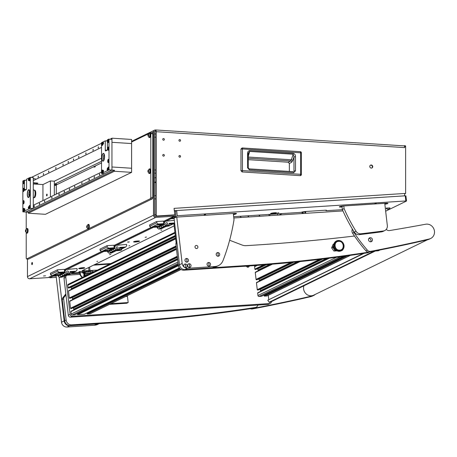 <?xml version="1.0" encoding="UTF-8"?>
<svg xmlns="http://www.w3.org/2000/svg" width="457" height="457" viewBox="0 0 457 457"><rect width="100%" height="100%" fill="white"/><g stroke="black" fill="none" stroke-linecap="round" stroke-linejoin="round"><path stroke-width="0.69" d="M32.093 264.603A1.068 0.36 -86.3 0 0 32.458 263.472A1.068 0.36 -86.3 0 0 32.161 262.478A1.068 0.36 -86.3 0 0 32.093 262.495A1.068 0.36 -86.3 0 0 31.733 263.626A1.068 0.36 -86.3 0 0 32.024 264.614A1.068 0.36 -86.3 0 0 32.093 264.603M45.534 275.8L43.472 275.988L45.534 275.8M94.702 167.016A1.594 0.537 -86.3 0 0 94.799 167.056A1.594 0.537 -86.3 0 0 94.902 167.034A1.594 0.537 -86.3 0 0 95.393 165.902M163.543 156.157A0.863 0.8 64 0 0 164.326 155.157A0.863 0.8 64 0 0 163.16 154.535A0.863 0.8 64 0 0 163.543 156.157M179.744 157.197A0.863 0.8 64 0 0 180.532 156.197A0.863 0.8 64 0 0 179.367 155.574A0.863 0.8 64 0 0 179.744 157.197M179.744 141.259A0.863 0.8 64 0 0 180.532 140.253A0.863 0.8 64 0 0 179.367 139.636A0.863 0.8 64 0 0 179.744 141.259M163.543 140.219A0.863 0.8 64 0 0 164.326 139.219A0.863 0.8 64 0 0 163.16 138.597A0.863 0.8 64 0 0 163.543 140.219M371.261 168.09A1.565 1.451 64 0 0 372.689 166.268A1.565 1.451 64 0 0 370.576 165.137A1.565 1.451 64 0 0 371.261 168.09M371.758 168.027A1.565 1.451 64 0 0 370.404 165.234M403.937 145.892A2.091 0.703 93.7 0 1 404.074 145.863A2.091 0.703 93.7 0 1 404.651 147.605L156.174 131.702L156.174 214.876A1.045 0.965 64 0 0 157.277 215.967L174.825 214.836L174.071 208.358L405.633 193.408L404.685 193.871M154.655 131.416L155.46 131.022A1.045 0.348 -86.3 0 1 155.529 131.005A1.045 0.348 -86.3 0 1 155.82 131.879L155.82 215.053A1.045 0.965 64 0 0 156.922 216.144L174.825 214.836M174.385 211.06L174.74 214.144M163.52 221.371L174.094 216.218A2.091 1.931 64 0 0 175.808 214.036L175.448 210.951L174.471 211.014M174.094 216.218L155.7 217.406L29.671 278.781L48.065 277.593L51.875 275.737M174.465 215.007A1.045 0.965 64 0 1 173.974 215.19L155.58 216.378A1.045 0.965 64 0 1 154.483 215.287L154.483 131.987A1.045 0.965 64 0 1 155.46 131.022L155.46 129.994A2.091 1.931 64 0 0 153.501 131.924L151.495 132.901M56.302 194.082L56.302 185.422A1.045 0.348 93.7 0 1 56.662 184.222L54.44 185.302M27.466 259.033L27.466 276.599L153.501 215.224L153.501 131.924M101.534 162.915L56.348 184.914M405.633 193.408L405.633 146.64L404.651 146.577A1.045 0.348 -86.3 0 0 404.359 145.709A1.045 0.348 -86.3 0 0 404.296 145.72L404.005 145.863M153.501 215.224A2.091 1.931 64 0 0 155.7 217.406M29.671 278.781A2.091 1.931 -116 0 1 27.466 276.599M277.553 213.865L277.553 215.138M156.174 131.702A2.091 0.703 -86.3 0 0 155.597 129.965A2.091 0.703 -86.3 0 0 155.46 129.994M404.651 146.577L404.651 147.605M404.428 145.726L405.279 145.783A1.045 0.348 93.7 0 1 405.342 145.772A1.045 0.348 93.7 0 1 405.633 146.64M404.651 193.471A2.091 0.743 86.3 0 1 404.177 195.876L174.346 210.711M174.791 214.544A1.045 0.965 64 0 0 174.831 214.099M52.167 275.742L48.739 277.416A2.091 1.931 -116 0 1 48.065 277.593M242.061 171.923L240.982 170.712M300.22 175.654L301.089 175.294A1.2 1.2 0 0 0 301.38 174.505L301.089 175.294L300.238 175.648L242.096 171.929A1.2 0.406 -86.3 0 0 242.444 170.587L240.97 170.69L240.982 149.039L242.096 147.942A1.2 0.406 93.7 0 1 242.113 147.942L300.238 151.667A1.2 0.406 93.7 0 1 300.255 151.667A1.2 0.406 93.7 0 1 300.586 152.667L300.586 174.311L242.444 170.587L242.444 148.942L301.38 152.861L301.38 174.505L300.586 174.311A1.2 0.406 -86.3 0 1 300.238 175.648L242.079 171.935L240.965 170.701L240.965 149.056L242.444 148.942A1.2 0.406 93.7 0 0 242.113 147.942L300.255 151.667A1.2 1.2 0 0 1 301.38 152.861L301.357 152.906M240.97 149.062L242.096 147.942M248.968 168.867A1.2 0.406 93.7 0 1 249.042 168.85A1.2 0.406 93.7 0 1 249.379 169.85L247.534 167.782L248.328 167.982L248.271 153.929M247.534 167.782L247.534 153.661C247.5 151.913 248.237 150.873 249.739 150.542L293.291 153.329C294.799 153.849 295.53 154.986 295.496 156.734L295.496 170.838L293.645 172.683A1.2 0.406 -86.3 0 0 293.308 171.683A1.2 0.406 -86.3 0 0 293.234 171.701L293.268 171.678M295.496 170.838L293.977 170.958L293.977 156.854L295.496 156.734M248.328 167.982L249.042 168.85L293.377 171.701M293.291 153.329A1.2 0.406 93.7 0 1 293.171 154.22L293.977 156.854L292.766 160.561A1.2 0.628 18 0 0 291.366 159.784L293.171 154.22L249.619 151.438A1.2 0.406 93.7 0 0 249.739 150.542M247.534 153.661L248.328 153.86L248.437 152.986L249.619 151.438L248.328 156.271M248.282 153.803L248.437 152.986M289.355 171.426L289.355 163.475L288.224 162.224L248.328 159.67L288.213 162.224L289.344 163.486L291.72 162.224L292.766 160.561M248.328 158.265L290.589 160.967A1.2 1.091 -117.9 0 1 291.72 162.224M288.207 162.224L290.589 160.967L291.366 159.784L248.328 157.031M259.559 215.024L259.707 216.292M248.071 215.767L248.214 217.035M248.442 215.744L248.591 217.006M259.188 215.053L259.336 216.315M109.491 254.68L110.885 254.383L109.491 254.68M145.097 237.343L146.491 237.046L145.097 237.343M96.85 261.455L97.718 261.267L96.85 261.455M128.891 245.849L129.759 245.666L128.891 245.849M160.933 230.248L161.807 230.065L160.933 230.248M374.803 203.719L376.231 203.416L374.803 203.719M204.21 214.733L205.639 214.43L204.21 214.733M127.909 242.21L129.302 241.919L127.909 242.21M272.601 213.75A2.993 0.4 173.4 0 0 276.565 212.853A2.993 0.4 173.4 0 0 274.646 212.756A2.993 0.4 173.4 0 0 270.67 213.545A2.993 0.4 173.4 0 0 272.601 213.75M80.706 268.699A2.993 0.4 173.4 0 0 84.665 267.802A2.993 0.4 173.4 0 0 82.746 267.705A2.993 0.4 173.4 0 0 78.77 268.488A2.993 0.4 173.4 0 0 80.706 268.699M173.163 223.919A2.993 0.4 173.4 0 0 174.088 223.81M116.324 250.682A2.993 0.4 173.4 0 0 117.729 250.67A2.993 0.4 173.4 0 0 121.693 249.773A2.993 0.4 173.4 0 0 120.334 249.648M135.529 241.999A2.993 0.4 173.4 0 0 139.494 241.107A2.993 0.4 173.4 0 0 137.574 241.005A2.993 0.4 173.4 0 0 133.598 241.793A2.993 0.4 173.4 0 0 135.529 241.999M278.856 212.768L277.462 213.059L278.856 212.768M385.657 211.197L406.456 201.069L405.839 200.96L405.239 195.819L176.648 210.574L175.471 211.145M405.239 195.819L405.856 195.927M93.519 265.157L109.703 264.112M342.413 209.677L326.652 210.694L325.972 210.643L326.572 210.283L325.55 210.203L304.591 211.557L300.82 212.362L233.676 216.698M339.522 206.695A3.136 0.423 173.4 0 0 341.328 206.724L342.036 206.987M341.362 207.032A3.136 0.423 -6.6 0 1 339.317 206.872A3.136 0.423 -6.6 0 1 339.505 206.701A3.136 0.423 -6.6 0 1 343.498 205.993L385.902 203.251A3.136 0.423 -6.6 0 1 387.947 203.411A3.136 0.423 -6.6 0 1 387.759 203.582A3.136 0.423 -6.6 0 1 384.845 204.193M71.806 273.457A2.742 0.366 -6.6 0 1 71.606 273.423L70.755 273.789M71.418 273.749A2.919 0.394 -6.6 0 1 71.292 273.617A2.919 0.394 -6.6 0 1 75.182 272.829L79.01 272.578M92.771 271.692L94.342 271.589M49.693 276.948L49.79 277.782L53.012 276.211L56.12 276.011M49.79 277.782L56.28 277.365M405.839 200.96L177.247 215.715L176.648 210.574M233.401 214.327A3.136 0.423 173.4 0 0 235.389 213.842L235.429 214.15L236.315 213.716A3.136 0.423 -6.6 0 0 236.503 213.539A3.136 0.423 -6.6 0 0 234.458 213.385L174.026 217.286L177.247 215.715M235.429 214.15A3.136 0.423 -6.6 0 1 233.436 214.636M165.857 221.262L170.998 218.76L174.106 218.56M66.705 269.544L103.825 251.47M116.278 245.403L153.403 227.329M174.163 225.884L82.403 270.567A3.136 0.423 173.4 0 0 82.214 270.738A3.136 0.423 173.4 0 0 84.259 270.898L89.001 270.59A3.136 0.423 173.4 0 0 90.029 270.561L97.444 270.081M89.001 270.59L88.641 267.528M174.026 217.286L173.986 216.978L170.998 218.76M53.475 275.662L53.012 276.211M52.972 275.902L56.085 275.702M235.389 213.842L236.269 213.413L236.315 213.716M170.964 218.452L174.071 218.252M341.328 206.724L342.002 206.678M384.805 203.885A3.136 0.423 173.4 0 0 387.713 203.279M84.813 272.88L82.831 273.012M79.809 273.206L72.217 273.697A2.302 0.308 173.4 0 1 71.909 273.6L71.743 273.377M94.131 271.692L92.782 271.778M79.015 272.669L74.971 272.932A2.302 0.308 173.4 0 0 71.909 273.6M303.197 213.482A1.811 0.64 -93.7 0 0 303.265 211.974A1.811 0.64 -93.7 0 0 303.231 211.728M302.003 212.179A1.811 0.64 -93.7 0 0 302.031 212.574A1.811 0.64 -93.7 0 0 302.26 213.545M304.551 211.557A1.811 0.64 -93.7 0 0 305.493 212.716A1.811 0.64 -93.7 0 0 305.79 211.477M282.14 213.568L279.124 215.036M241.342 217.475L239.994 216.287M110.862 263.546L94.673 264.592M52.955 275.154L52.881 275.285A2.822 0.377 173.4 0 0 54.714 275.422A2.822 0.377 173.4 0 0 58.45 274.577A2.822 0.377 173.4 0 0 56.639 274.486A2.822 0.377 173.4 0 0 53.606 274.937L51.904 275.76L50.538 274.554L50.39 273.269L57.508 269.801L64.334 269.362L64.631 271.932L59.027 272.292L57.331 273.12A2.822 0.377 173.4 0 0 59.17 273.257A2.822 0.377 173.4 0 0 62.9 272.412A2.822 0.377 173.4 0 0 61.089 272.321A2.822 0.377 173.4 0 0 58.056 272.766M57.405 272.983L53.606 274.937M59.456 277.348L58.09 276.137L59.867 275.274L59.781 274.503L59.29 274.531L61.072 273.663L61.558 273.634L61.649 274.406L63.015 275.611L65.454 275.457L63.015 275.611L61.238 276.479L59.867 275.274L61.238 276.479L59.456 277.348L61.895 277.188L63.672 276.319L61.238 276.479L63.672 276.319L67.236 274.588L64.797 274.743L67.236 274.588L69.013 273.72L70.081 272.355L69.995 271.584L76.085 271.195L77.153 269.83L77.005 268.545L67.288 269.43A2.611 2.416 64 0 0 65.151 272.155L65.208 272.669L63.432 273.537L63.34 272.766L62.849 272.8L64.631 271.932M58.09 276.137L57.999 275.365L59.781 274.503M57.999 275.365L51.904 275.76M50.538 274.554L57.656 271.087L57.508 269.801M57.656 271.087L59.027 272.292M64.448 270.367L65.06 270.327M59.793 274.286A2.611 2.416 64 0 0 59.81 274.76L61.586 273.892L63.015 275.611L64.797 274.743L63.432 273.537L64.797 274.743L66.579 273.88L69.013 273.72M59.81 274.76L59.867 275.274L63.432 273.537L63.369 273.023A2.611 2.416 64 0 1 63.357 272.555M61.558 273.634L63.34 272.766M69.99 272.481A2.822 0.377 173.4 0 0 71.355 272.469A2.822 0.377 173.4 0 0 74.388 272.018L75.114 271.664A2.822 0.377 173.4 0 0 75.085 271.624A2.822 0.377 173.4 0 0 73.274 271.532A2.822 0.377 173.4 0 0 70.047 272.035A2.428 0.326 173.4 0 1 70.064 272.029M67.179 274.617A2.822 0.377 173.4 0 0 69.938 274.189L70.664 273.834A2.822 0.377 173.4 0 0 70.635 273.794A2.822 0.377 173.4 0 0 69.041 273.686M68.561 271.938A1.045 0.965 64 0 0 67.128 271.058A1.045 0.965 64 0 0 66.613 272.064A1.045 0.965 64 0 0 68.042 272.938A1.045 0.965 64 0 0 68.561 271.938M66.442 269.653L64.66 270.521A2.611 2.416 64 0 0 64.477 270.618M65.208 272.669L66.579 273.88M66.796 274.8L69.938 274.189M70.184 268.984L69.567 269.282M70.664 273.834L74.388 272.018M75.114 271.664L76.085 271.195M154.483 215.133L155.82 214.482M90.492 273.463L90.732 272.229A0.52 0.331 158.3 0 0 90.372 271.904L90.309 271.749A1.428 0.508 -93.7 0 0 89.92 270.921M89.915 270.887L92.148 270.744A1.428 0.508 86.3 0 1 92.223 270.721A1.428 0.508 86.3 0 1 92.794 271.869M78.998 271.898L79.478 271.561A1.428 0.508 86.3 0 1 79.552 271.538A1.428 0.508 86.3 0 1 80.129 272.726L80.198 273.303A5.221 4.833 64 0 0 82.049 276.851L82.58 277.319M78.987 271.801L79.107 272.829L79.615 272.583L79.838 273.48L80.198 273.303M80.129 272.726L82.586 272.572A1.148 1.063 -116 0 0 83.745 273.412L84.379 273.366M79.621 271.549L81.917 271.401A1.428 0.508 86.3 0 1 81.986 271.384A1.428 0.508 86.3 0 1 82.534 272.349L82.586 272.572M82.231 271.287L83.562 271.052L83.682 272.081L84.745 272.012M89.246 270.961L83.562 271.052M89.218 270.687L89.835 270.795M79.107 272.829L79.775 272.932M82.66 272.749L84.813 272.606M86.282 271.915L88.641 271.761M83.682 272.081L82.517 272.258M82.226 277.49L81.689 277.022A5.221 4.833 -116 0 1 79.838 273.48M86.63 275.348A1.634 1.508 -116 0 1 89.309 274.04M89.149 274.12A1.32 1.222 64 0 0 87.001 275.165M90.686 272.001A0.52 0.331 -21.7 0 0 90.309 271.749L85.956 272.183A0.52 0.331 158.3 0 0 85.368 272.578L85.082 273.6L85.568 275.862M90.372 271.904L85.956 272.183M90.189 271.761L90.155 271.418A0.52 0.486 64 0 0 89.606 270.938L89.115 270.967A0.52 0.486 64 0 0 88.692 271.515L88.732 271.852M86.293 272.012L86.253 271.669A0.52 0.486 64 0 0 85.705 271.19L85.219 271.218A0.52 0.486 64 0 0 84.791 271.766L85.282 275.999M85.499 275.897L85.019 273.686L85.31 272.429A0.52 0.331 -21.7 0 1 85.899 272.035M88.652 271.858L88.618 271.549A0.52 0.486 -116 0 1 88.915 271.03M85.213 276.034L84.722 271.801A0.52 0.486 -116 0 1 85.013 271.281M82.928 272.515L84.476 272.292L82.928 272.515M85.002 276.137A3.136 2.902 -116 0 1 84.956 273.857M84.928 273.577A3.136 2.902 64 0 0 84.802 276.234M155.82 182.194L154.483 182.846M154.483 182.434L155.82 181.783M154.483 178.093L155.82 177.442M67.573 274.423A2.428 0.326 173.4 0 0 68.27 274.343A2.428 0.326 173.4 0 0 70.264 273.783A2.428 0.326 173.4 0 0 70.058 273.68M68.184 274.126L68.579 273.932M70.075 272.281A2.428 0.326 173.4 0 0 72.72 272.172A2.428 0.326 173.4 0 0 74.714 271.618A2.428 0.326 173.4 0 0 74.508 271.509M73.189 271.772L71.418 272.018L73.189 271.772M53.555 274.931A2.428 0.326 173.4 0 0 53.252 275.131A2.428 0.326 173.4 0 0 54.663 275.263A2.428 0.326 173.4 0 0 57.216 274.925A2.428 0.326 173.4 0 0 58.079 274.571A2.428 0.326 173.4 0 0 57.873 274.468M54.977 275.005L56.508 274.794L54.96 274.874M58.005 272.766A2.428 0.326 173.4 0 0 57.702 272.966A2.428 0.326 173.4 0 0 59.113 273.097A2.428 0.326 173.4 0 0 61.666 272.76A2.428 0.326 173.4 0 0 62.529 272.401A2.428 0.326 173.4 0 0 62.323 272.298M59.427 272.84L60.958 272.629L59.41 272.709M271.201 213.293A2.428 0.326 173.4 0 0 272.766 213.379A2.428 0.326 173.4 0 0 275.994 212.739M274.434 212.922L272.749 213.031L274.434 212.922M302.568 211.922L302.882 212.985L302.974 211.785M302.288 212.059A1.434 0.508 -93.7 0 0 302.631 213.522M303.14 213.488A1.434 0.508 -93.7 0 0 303.271 213.076M304.842 211.54A1.434 0.508 -93.7 0 0 305.39 212.482A1.434 0.508 -93.7 0 0 305.762 211.859M79.301 268.242A2.428 0.326 173.4 0 0 82.111 268.202A2.428 0.326 173.4 0 0 84.094 267.688M82.58 267.802L80.809 268.048L82.58 267.802M102.534 251.013L102.454 251.144A2.822 0.377 173.4 0 0 104.293 251.281A2.822 0.377 173.4 0 0 108.023 250.436A2.822 0.377 173.4 0 0 106.218 250.345A2.822 0.377 173.4 0 0 103.179 250.79L101.483 251.618L100.117 250.413L99.963 249.128L107.087 245.66L113.907 245.22L114.21 247.791L108.6 248.151L106.904 248.979A2.822 0.377 173.4 0 0 108.743 249.111A2.822 0.377 173.4 0 0 112.473 248.271A2.822 0.377 173.4 0 0 110.668 248.18A2.822 0.377 173.4 0 0 107.629 248.625M106.984 248.842L103.179 250.79M109.034 253.207L107.663 251.996L109.446 251.133L109.354 250.362L108.869 250.39L110.645 249.522L111.137 249.493L111.222 250.265L112.593 251.47L115.033 251.316L112.593 251.47L110.811 252.338L109.446 251.133L110.811 252.338L109.034 253.207L111.468 253.047L113.25 252.178L110.811 252.338L113.25 252.178L116.809 250.447L114.376 250.602L116.809 250.447L118.592 249.579L119.66 248.214L119.568 247.443L125.664 247.048L126.732 245.689L126.583 244.404L116.861 245.289A2.611 2.416 64 0 0 114.724 248.014L114.787 248.528L113.005 249.396L112.913 248.625L112.428 248.659L114.21 247.791M107.663 251.996L107.578 251.224L109.354 250.362M107.578 251.224L101.483 251.618M100.117 250.413L107.235 246.946L107.087 245.66M107.235 246.946L108.6 248.151M114.027 246.226L114.638 246.186M109.372 250.145A2.611 2.416 64 0 0 109.383 250.619L111.165 249.751L112.593 251.47L114.376 250.602L113.005 249.396L114.376 250.602L116.152 249.739L118.592 249.579M109.383 250.619L109.446 251.133L113.005 249.396L112.948 248.882A2.611 2.416 64 0 1 112.93 248.414M111.137 249.493L112.913 248.625M119.563 248.34A2.822 0.377 173.4 0 0 120.928 248.328A2.822 0.377 173.4 0 0 123.961 247.877L124.692 247.523A2.822 0.377 173.4 0 0 124.658 247.483A2.822 0.377 173.4 0 0 122.853 247.391A2.822 0.377 173.4 0 0 119.62 247.894A2.428 0.326 173.4 0 1 119.643 247.888M116.752 250.476A2.822 0.377 173.4 0 0 119.511 250.048L120.242 249.693A2.822 0.377 173.4 0 0 120.208 249.653A2.822 0.377 173.4 0 0 118.62 249.545M118.135 247.797A1.045 0.965 64 0 0 116.706 246.917A1.045 0.965 64 0 0 116.187 247.923A1.045 0.965 64 0 0 117.62 248.797A1.045 0.965 64 0 0 118.135 247.797M116.021 245.512L114.239 246.38A2.611 2.416 64 0 0 114.056 246.477M114.787 248.528L116.152 249.739M116.375 250.659L119.511 250.048M119.757 244.843L119.146 245.141M120.242 249.693L123.961 247.877M124.692 247.523L125.664 247.048M152.107 226.866L152.032 227.003A2.822 0.377 173.4 0 0 153.872 227.14A2.822 0.377 173.4 0 0 157.602 226.295A2.822 0.377 173.4 0 0 155.791 226.204A2.822 0.377 173.4 0 0 152.758 226.649L151.061 227.477L149.69 226.272L149.542 224.987L156.66 221.519L163.486 221.079L163.783 223.65L158.179 224.01L156.483 224.838A2.822 0.377 173.4 0 0 158.322 224.97A2.822 0.377 173.4 0 0 162.052 224.13A2.822 0.377 173.4 0 0 160.241 224.033A2.822 0.377 173.4 0 0 157.208 224.484M156.557 224.701L152.758 226.649M158.608 229.06L157.242 227.854L159.019 226.992L158.933 226.221L158.442 226.249L160.224 225.381L160.71 225.352L160.801 226.124L162.172 227.329L164.606 227.169L162.172 227.329L160.39 228.197L159.019 226.992L160.39 228.197L158.608 229.06L161.047 228.906L162.829 228.037L160.39 228.197L162.829 228.037L166.388 226.306L163.949 226.461L166.388 226.306L168.165 225.438L169.239 224.073L169.147 223.302L174.608 222.947M157.242 227.854L157.151 227.083L158.933 226.221M157.151 227.083L151.061 227.477M149.69 226.272L156.814 222.805L156.66 221.519M156.814 222.805L158.179 224.01M158.95 226.004A2.611 2.416 64 0 0 158.962 226.478L160.744 225.609L162.172 227.329L163.949 226.461L162.583 225.255L162.492 224.484L162.007 224.518L163.783 223.65M163.6 222.079L164.212 222.045M158.962 226.478L159.019 226.992L162.583 225.255L163.949 226.461L165.731 225.598L168.165 225.438M160.71 225.352L162.492 224.484M169.141 224.193A2.822 0.377 173.4 0 0 170.507 224.187A2.822 0.377 173.4 0 0 173.54 223.736L174.266 223.382A2.822 0.377 173.4 0 0 174.237 223.342A2.822 0.377 173.4 0 0 172.426 223.25A2.822 0.377 173.4 0 0 169.199 223.753A2.428 0.326 173.4 0 1 169.221 223.747M166.331 226.335A2.822 0.377 173.4 0 0 169.09 225.901L169.815 225.552A2.822 0.377 173.4 0 0 169.787 225.512A2.822 0.377 173.4 0 0 168.193 225.404M167.713 223.656A1.045 0.965 64 0 0 166.279 222.776A1.045 0.965 64 0 0 165.765 223.781A1.045 0.965 64 0 0 167.193 224.655A1.045 0.965 64 0 0 167.713 223.656M174.323 220.377L166.439 221.148A2.611 2.416 64 0 0 164.303 223.873L164.36 224.387L162.583 225.255L162.521 224.741A2.611 2.416 64 0 1 162.509 224.273M165.594 221.371L163.817 222.233A2.611 2.416 64 0 0 163.635 222.336M164.36 224.387L165.731 225.598M165.954 226.518L169.09 225.901M169.336 220.702L168.719 220.999M169.815 225.552L173.54 223.736M107.578 248.625A2.428 0.326 173.4 0 0 107.281 248.825A2.428 0.326 173.4 0 0 108.692 248.956A2.428 0.326 173.4 0 0 111.24 248.619A2.428 0.326 173.4 0 0 112.108 248.26A2.428 0.326 173.4 0 0 111.896 248.157M109.006 248.699L110.537 248.488L108.989 248.562M157.157 224.484A2.428 0.326 173.4 0 0 156.86 224.684A2.428 0.326 173.4 0 0 158.265 224.815A2.428 0.326 173.4 0 0 160.818 224.478A2.428 0.326 173.4 0 0 161.681 224.119A2.428 0.326 173.4 0 0 161.475 224.016M158.579 224.558L160.116 224.347L158.562 224.421M119.648 248.134A2.428 0.326 173.4 0 0 122.293 248.031A2.428 0.326 173.4 0 0 124.293 247.477A2.428 0.326 173.4 0 0 124.087 247.368M122.762 247.631L120.991 247.877L122.762 247.631M169.227 223.993A2.428 0.326 173.4 0 0 171.872 223.89A2.428 0.326 173.4 0 0 173.866 223.336A2.428 0.326 173.4 0 0 173.66 223.227M172.34 223.49L170.57 223.736L172.34 223.49M103.128 250.79A2.428 0.326 173.4 0 0 102.831 250.99A2.428 0.326 173.4 0 0 104.242 251.122A2.428 0.326 173.4 0 0 106.789 250.784A2.428 0.326 173.4 0 0 107.658 250.43A2.428 0.326 173.4 0 0 107.446 250.322M104.556 250.864L106.087 250.653L104.539 250.733M152.707 226.649A2.428 0.326 173.4 0 0 152.404 226.849A2.428 0.326 173.4 0 0 153.815 226.98A2.428 0.326 173.4 0 0 156.368 226.643A2.428 0.326 173.4 0 0 157.231 226.289A2.428 0.326 173.4 0 0 157.025 226.181M154.129 226.723L155.666 226.512L154.112 226.592M117.152 250.282A2.428 0.326 173.4 0 0 117.843 250.196A2.428 0.326 173.4 0 0 119.843 249.642A2.428 0.326 173.4 0 0 119.631 249.539M117.757 249.985L118.152 249.79M166.725 226.141A2.428 0.326 173.4 0 0 167.422 226.055A2.428 0.326 173.4 0 0 169.416 225.501A2.428 0.326 173.4 0 0 169.21 225.398M167.336 225.844L167.73 225.649M134.13 241.542A2.428 0.326 173.4 0 0 136.934 241.502A2.428 0.326 173.4 0 0 138.922 240.988M137.403 241.107L135.638 241.347L137.403 241.107M119.306 250.145A2.428 0.326 173.4 0 0 121.116 249.653M173.94 223.479A2.428 0.326 173.4 0 0 173.963 223.473A2.428 0.326 173.4 0 0 174.243 223.433M255.314 307.47A1566.99 1450.05 -116 0 1 133.553 320.843L132.13 321.534A1566.99 1450.05 -116 0 0 253.892 308.161A3.656 3.382 -116 0 0 254.789 307.881L256.211 307.19A3.656 3.382 -116 0 1 255.314 307.47L253.892 308.161M257.959 305.065L257.777 305.51A3.656 3.382 -116 0 1 256.211 307.19M65.945 294.879L64.066 297.284A2.091 1.931 64 0 0 63.66 298.775L66.139 320.031A5.221 4.833 64 0 0 71.618 324.858L133.553 320.843M71.618 324.858L70.189 325.55L132.13 321.534M70.189 325.55A5.221 4.833 -116 0 1 64.717 320.723L66.139 320.031M63.66 298.775L62.238 299.472L64.717 320.723M62.238 299.472A2.091 1.931 -116 0 1 62.638 297.981L65.837 293.902M369.502 251.99A3.656 3.382 -116 0 1 368.976 252.121A1566.99 1450.05 -116 0 1 247.214 265.494L245.792 266.185A1566.99 1450.05 -116 0 0 367.554 252.812A3.656 3.382 -116 0 0 368.445 252.532L369.599 251.973M229.637 240.251L242.067 245.021A10.448 9.666 64 0 0 246.083 245.655A2089.324 1933.401 64 0 0 354.489 236.023M213.442 267.682L247.214 265.494M185.154 269.567L183.851 270.201L245.792 266.185M183.851 270.201A5.221 4.833 -116 0 1 178.379 265.38L179.492 264.832M177.019 243.575L175.899 244.124L178.379 265.38M175.899 244.124A2.091 1.931 -116 0 1 176.299 242.633L176.83 241.953M80.015 274.36L67.499 275.165A2.091 1.931 64 0 0 65.791 277.348L70.098 314.365A2.091 1.931 64 0 0 72.286 316.295L269.681 303.557A2.091 1.931 64 0 0 271.407 301.626M65.791 277.348L64.009 278.216L68.316 315.233L70.098 314.365M72.286 316.295L70.504 317.164L267.905 304.419L269.681 303.557M64.009 278.216A2.091 1.931 -116 0 1 65.043 276.211L66.825 275.348M270.361 303.374L268.579 304.242A2.091 1.931 -116 0 1 267.905 304.419M70.504 317.164A2.091 1.931 -116 0 1 68.316 315.233M342.956 210.917L233.824 217.96M174.774 224.278L174.02 224.644L176.139 242.867M374.266 251.087L377.916 250.847L379.527 250.065M174.02 224.644A2.091 1.931 -116 0 1 174.62 222.942M380.047 249.962L378.59 250.67A2.091 1.931 -116 0 1 377.916 250.847M125.646 296.507L127.457 296.387L128.171 302.557L126.749 303.248L109.509 304.362M110.931 303.671L128.171 302.557M344.241 256.228L264.146 295.222L264.106 295.73A0.417 0.388 64 0 0 264.546 296.113L266.837 295.97A1.045 0.965 64 0 0 267.174 295.879L350.359 255.372M265.54 294.537A0.434 0.4 64 0 0 265.426 294.388L343.624 256.314M258.005 292.651A0.417 0.388 64 0 0 257.662 293.091L257.942 295.508A1.045 0.965 64 0 0 259.039 296.473L261.33 296.325A0.417 0.388 64 0 0 261.575 296.205M259.65 289.292L259.936 289.549A1.565 1.451 64 0 1 260.49 290.612L260.581 291.366M256.805 282.369A0.417 0.388 64 0 0 256.463 282.809L257.268 289.698A0.417 0.388 64 0 0 257.702 290.081L258.136 290.018M258.451 279.01L258.742 279.267A1.565 1.451 64 0 1 259.296 280.33L259.382 281.084M255.612 272.086A0.417 0.388 64 0 0 255.269 272.526L256.069 279.416A0.417 0.388 64 0 0 256.508 279.798L256.943 279.735M257.251 268.727L257.542 268.984A1.565 1.451 64 0 1 258.096 270.047L258.188 270.801M255.503 265.523L255.109 265.711A1.045 0.965 64 0 0 254.595 266.717L254.875 269.133A0.417 0.388 64 0 0 255.309 269.516L255.743 269.453M87.138 313.119L179.504 268.145L87.138 313.119L87.098 313.633A0.417 0.388 64 0 0 87.538 314.016L89.829 313.873A1.045 0.965 64 0 0 90.166 313.782L181.058 269.521M178.293 264.626L77.387 313.753L77.353 314.262A0.417 0.388 64 0 0 77.793 314.65L84.322 314.227A0.417 0.388 64 0 0 84.568 314.108M71.252 311.183A0.417 0.388 64 0 0 70.909 311.623L71.189 314.039A1.045 0.965 64 0 0 72.28 315.004L74.571 314.856A0.417 0.388 64 0 0 74.822 314.736M72.892 307.824L73.183 308.081A1.565 1.451 -116 0 1 73.737 309.143L73.823 309.903M70.052 300.9A0.417 0.388 64 0 0 69.71 301.34L70.515 308.229A0.417 0.388 64 0 0 70.949 308.612L71.383 308.549M71.698 297.541L71.983 297.798A1.565 1.451 -116 0 1 72.537 298.861L72.629 299.621M68.853 290.618A0.417 0.388 64 0 0 68.516 291.058L69.315 297.947A0.417 0.388 64 0 0 69.755 298.33L70.189 298.267M70.498 287.259L70.789 287.516A1.565 1.451 -116 0 1 71.343 288.578L71.429 289.338M174.917 232.356L68.356 284.243A1.045 0.965 64 0 0 67.836 285.248L68.116 287.664A0.417 0.388 64 0 0 68.556 288.047L68.99 287.984M364.035 253.355L267.768 300.232L269.15 302.237L374.146 251.11M363.189 253.481L267.768 300.232M268.282 295.342L268.762 299.466M375.334 251.019L269.773 302.42A0.52 0.486 -116 0 1 269.15 302.237M245.112 266.231A1.565 1.451 -116 0 0 245.123 266.357L245.426 266.208M249.196 266.231A1.565 1.451 -116 0 1 246.42 266.145M246.837 266.117A1.4 1.297 64 0 0 249.293 265.957M59.056 276.993L64.169 320.911A5.221 4.833 64 0 0 69.641 325.732L97.09 323.962A10.448 9.666 64 0 0 98.763 323.699M56.4 275.468L56.08 275.628L61.501 322.208L64.169 320.911M99.243 323.665L97.792 324.373A10.448 9.666 -116 0 1 94.416 325.264L97.09 323.962M69.641 325.732L66.973 327.035L94.416 325.264M66.973 327.035A5.221 4.833 -116 0 1 61.501 322.208M197.904 246.9A1.565 1.451 64 0 0 195.756 245.58A1.565 1.451 64 0 0 194.985 247.088A1.565 1.451 64 0 0 197.133 248.402A1.565 1.451 64 0 0 197.904 246.9M233.298 213.459L234.024 219.703A208.935 193.34 64 0 1 223.016 260.581A10.448 9.666 64 0 1 218.452 265.62L215.778 266.917A10.448 9.666 -116 0 1 212.402 267.808L215.076 266.511A10.448 9.666 64 0 0 218.452 265.62M176.762 217.109L182.154 263.455A5.221 4.833 64 0 0 187.627 268.282L215.076 266.511M176.173 217.144L174.066 218.178L179.487 264.757L182.154 263.455M187.627 268.282L184.959 269.579L212.402 267.808M184.959 269.579A5.221 4.833 -116 0 1 179.487 264.757M343.801 205.97L344.11 208.615A156.7 145.006 64 0 0 356.066 231.311A5.221 4.833 64 0 0 360.956 233.784L359.179 234.652A2089.324 1933.401 64 0 0 381.578 231.859L383.354 230.991A5.221 4.833 64 0 0 384.743 230.579A5.221 4.833 64 0 0 387.33 225.564L384.743 203.325M359.179 234.652A5.221 4.833 -116 0 1 354.284 232.179L356.066 231.311M343.213 206.01L341.996 206.604L342.327 209.483A156.7 145.006 64 0 0 354.284 232.179M384.743 230.579L382.966 231.442A5.221 4.833 -116 0 1 381.578 231.859M360.956 233.784A2089.324 1933.401 64 0 0 383.354 230.991M342.327 209.483L344.11 208.615M427.449 239.771L313.702 295.159A7.363 6.815 -116 0 1 305.979 293.765A7.363 6.815 -116 0 1 303.916 285.796M352.313 228.951L352.027 230.305A3.656 3.382 64 0 0 352.593 233.201A156.7 145.006 64 0 0 365.926 250.83A3.656 3.382 64 0 0 369.21 252.047A1566.99 1450.05 64 0 0 427.878 239.668A7.626 7.055 64 0 0 429.254 239.177L430.677 238.485A7.626 7.055 64 0 0 434.15 229.717A7.626 7.055 64 0 0 426.255 224.141A7.626 7.055 64 0 0 425.678 224.221A2089.324 1933.401 -116 0 1 389.513 230.568A3.656 3.382 -116 0 1 387.319 230.168A156.7 145.006 -116 0 1 386.142 229.511M353.392 230.739A3.656 3.382 64 0 0 354.021 232.51A156.7 145.006 64 0 0 367.348 250.133A3.656 3.382 64 0 0 370.633 251.35A1566.99 1450.05 64 0 0 429.306 238.971A7.626 7.055 64 0 0 430.677 238.485M370.77 241.799A2.091 1.931 64 0 0 372.341 239.222A2.091 1.931 64 0 0 369.559 237.869A2.091 1.931 64 0 0 370.77 241.799M370.593 241.804A2.091 1.931 64 0 0 368.925 238.377M250.356 308.704A3.656 3.382 64 0 0 252.344 308.955A1566.99 1450.05 64 0 0 311.017 296.576A7.626 7.055 64 0 0 312.388 296.085L313.816 295.393A7.626 7.055 64 0 0 315.347 294.359M252.944 308.309A3.656 3.382 64 0 0 253.772 308.258A1566.99 1450.05 64 0 0 312.439 295.879A7.626 7.055 64 0 0 313.816 295.393M93.462 272.018L90.64 271.864M88.555 271.864L87.327 271.864A3.393 3.142 64 0 0 86.424 272.001M84.876 273.16A3.393 3.142 64 0 0 84.585 276.342M84.048 276.599A3.393 3.142 -116 0 1 84.842 272.852M185.205 263.992A1.857 1.719 64 0 0 183.691 265.928A1.857 1.719 64 0 0 186.29 267.454A1.857 1.719 64 0 0 185.205 263.992A4.176 1.48 86.3 0 1 185.571 265.745A4.176 1.48 -93.7 0 1 185.633 267.642M184.622 264.14L184.668 264.123A1.857 1.719 64 0 0 183.645 265.945A1.857 1.719 64 0 0 186.267 267.465M64.031 326.264A1.857 1.719 -116 0 1 63.512 325.887M334.518 246.043A4.964 4.593 64 0 0 339.717 250.625A4.964 4.593 64 0 0 343.778 245.443A4.964 4.593 64 0 0 338.58 240.856A4.964 4.593 64 0 0 334.518 246.043M336.461 240.953A5.484 5.073 64 0 0 336.426 240.97A5.484 5.073 64 0 0 333.713 246.232A5.484 5.073 64 0 0 341.23 250.83A5.484 5.073 64 0 0 341.265 250.813M333.679 245.403A3.393 3.142 64 0 0 335.604 250.128L335.444 250.202M333.627 245.506L332.805 247.288L335.027 250.51L335.449 250.059M339.66 250.128C334.33 250.744 333.239 241.439 338.637 241.359C343.967 240.742 345.064 250.048 339.66 250.128M334.941 250.704A3.393 3.142 64 0 0 336.7 250.682M335.027 250.51L333.884 251.064L331.662 247.843L332.805 247.288M331.662 247.843L333.102 244.381L333.901 243.992M336.889 250.773L334.478 250.933L335.427 250.47M337.072 250.859L333.884 251.064M217.761 252.567A1.857 1.719 64 0 0 216.241 254.503A1.857 1.719 64 0 0 218.846 256.029A1.857 1.719 64 0 0 217.761 252.567A4.176 1.48 86.3 0 1 218.12 254.321A4.176 1.48 -93.7 0 1 218.183 256.217M217.201 252.704A1.857 1.719 64 0 0 216.201 254.52A1.857 1.719 64 0 0 218.823 256.04M208.603 262.478A1.857 1.719 64 0 0 207.084 264.42A1.857 1.719 64 0 0 209.683 265.945A1.857 1.719 64 0 0 208.603 262.478A4.176 1.48 86.3 0 1 208.963 264.232A4.176 1.48 -93.7 0 1 209.026 266.134M208.044 262.621A1.857 1.719 64 0 0 207.044 264.437A1.857 1.719 64 0 0 209.666 265.957L209.643 265.968M186.53 258.468A1.857 1.719 64 0 0 185.011 260.404A1.857 1.719 64 0 0 187.61 261.93A1.857 1.719 64 0 0 186.53 258.468A4.176 1.48 86.3 0 1 186.89 260.222A4.176 1.48 -93.7 0 1 186.953 262.118M185.965 258.605A1.857 1.719 64 0 0 185.948 258.616A1.857 1.719 64 0 0 184.965 260.421A1.857 1.719 64 0 0 187.593 261.941M189.107 263.74A1.857 1.719 64 0 0 187.587 265.677A1.857 1.719 64 0 0 190.186 267.202A1.857 1.719 64 0 0 189.107 263.74A4.176 1.48 86.3 0 1 189.466 265.494A4.176 1.48 -93.7 0 1 189.529 267.391M188.547 263.878A1.857 1.719 64 0 0 187.547 265.694A1.857 1.719 64 0 0 190.169 267.214M387.467 209.22L389.175 209.026L387.467 209.22M387.199 209.255L386.222 208.283L390.044 207.935L389.175 209.026M390.044 207.935L386.199 208.089L386.102 208.398M152.787 197.567L152.432 198.766L150.467 198.641L150.821 197.441L152.787 197.567L152.787 133.815L150.821 133.69L150.467 132.833L150.119 132.998M87.755 224.855A2.348 0.788 93.7 0 1 88.127 224.41A2.348 0.788 93.7 0 1 88.275 224.381A2.348 0.788 93.7 0 1 88.921 226.552A2.348 0.788 93.7 0 1 88.127 229.037A2.348 0.788 93.7 0 1 87.973 229.071L26.569 258.97L28.534 259.096L152.432 198.766M150.467 132.833L152.432 132.958L152.787 133.815M150.821 197.441L150.821 133.69M33.275 183.954L42.935 184.577L50.413 180.932L54.337 181.183L54.337 195.042L54.337 185.296A1.045 0.348 93.7 0 1 54.697 184.097L101.534 161.287M150.467 198.641L88.886 228.626M148.416 133.832L131.599 142.018M26.569 258.97L26.215 258.119L26.215 232.59M26.215 229.186L26.215 212.054M148.988 133.341A2.348 0.788 93.7 0 1 149.359 132.896A2.348 0.788 93.7 0 1 149.513 132.867A2.348 0.788 93.7 0 1 150.159 135.038A2.348 0.788 93.7 0 1 149.359 137.523A2.348 0.788 93.7 0 1 149.21 137.557A2.348 0.788 93.7 0 1 148.754 137.02M149.753 132.924A2.348 0.788 93.7 0 1 149.902 132.89A2.348 0.788 93.7 0 1 150.553 135.066A2.348 0.788 93.7 0 1 149.753 137.551A2.348 0.788 93.7 0 1 149.605 137.58L149.21 137.557M148.582 134.689L148.057 134.644L148.268 136.146L148.531 134.415L148.297 134.135L148.108 134.649L148.588 134.684M148.279 134.124A1.034 0.348 93.7 0 1 148.634 134.969A1.034 0.348 93.7 0 1 148.279 136.157A1.034 0.348 93.7 0 1 147.982 135.838A1.034 0.348 93.7 0 1 148.074 134.409A1.034 0.348 93.7 0 1 148.279 134.124M148.074 134.409L149.182 133.244A1.982 0.668 93.7 0 1 149.182 133.244A1.982 0.668 93.7 0 1 149.302 133.215A1.982 0.668 93.7 0 1 149.85 135.055A1.982 0.668 93.7 0 1 149.176 137.151A1.982 0.668 93.7 0 1 149.045 137.18A1.982 0.668 93.7 0 1 148.931 137.14L147.982 135.838M149.142 137.169A1.982 0.668 -86.3 0 0 149.233 137.191A1.982 0.668 -86.3 0 0 149.359 137.163A1.982 0.668 -86.3 0 0 150.033 135.066A1.982 0.668 -86.3 0 0 149.49 133.233A1.982 0.668 -86.3 0 0 149.393 133.244M148.988 169.33A2.348 0.788 93.7 0 1 149.359 168.884A2.348 0.788 93.7 0 1 149.513 168.856A2.348 0.788 93.7 0 1 150.159 171.027A2.348 0.788 93.7 0 1 149.359 173.511A2.348 0.788 93.7 0 1 149.21 173.546A2.348 0.788 93.7 0 1 148.754 173.009M149.753 168.913A2.348 0.788 93.7 0 1 149.902 168.879A2.348 0.788 93.7 0 1 150.553 171.055A2.348 0.788 93.7 0 1 149.753 173.54A2.348 0.788 93.7 0 1 149.605 173.569L149.21 173.546M26.517 228.968A2.348 0.788 93.7 0 1 26.889 228.523A2.348 0.788 93.7 0 1 27.037 228.494A2.348 0.788 93.7 0 1 27.688 230.665A2.348 0.788 93.7 0 1 26.889 233.15A2.348 0.788 93.7 0 1 26.74 233.184A2.348 0.788 93.7 0 1 26.283 232.647M27.283 228.551A2.348 0.788 93.7 0 1 27.431 228.517A2.348 0.788 93.7 0 1 28.077 230.694A2.348 0.788 93.7 0 1 27.283 233.179A2.348 0.788 93.7 0 1 27.129 233.207L26.74 233.184M148.582 170.678L148.057 170.632L148.268 172.135L148.531 170.404L148.297 170.124L148.108 170.638L148.588 170.672M148.279 170.113A1.034 0.348 93.7 0 1 148.634 170.958A1.034 0.348 93.7 0 1 148.279 172.146A1.034 0.348 93.7 0 1 147.982 171.826A1.034 0.348 93.7 0 1 148.074 170.404A1.034 0.348 93.7 0 1 148.279 170.113M148.074 170.404L149.182 169.233A1.982 0.668 93.7 0 1 149.182 169.233A1.982 0.668 93.7 0 1 149.302 169.204A1.982 0.668 93.7 0 1 149.85 171.044A1.982 0.668 93.7 0 1 149.176 173.14A1.982 0.668 93.7 0 1 149.045 173.169A1.982 0.668 93.7 0 1 148.931 173.129L147.982 171.826M149.142 173.157A1.982 0.668 -86.3 0 0 149.233 173.18A1.982 0.668 -86.3 0 0 149.359 173.152A1.982 0.668 -86.3 0 0 150.033 171.055A1.982 0.668 -86.3 0 0 149.49 169.221A1.982 0.668 -86.3 0 0 149.393 169.233M26.112 230.317L25.586 230.271L25.558 231.493L25.809 231.773L26.043 231.265L25.821 229.762A1.034 0.348 93.7 0 1 26.163 230.596A1.034 0.348 93.7 0 1 25.809 231.785A1.034 0.348 93.7 0 1 25.512 231.465A1.034 0.348 93.7 0 1 25.603 230.042A1.034 0.348 93.7 0 1 25.809 229.751L25.632 230.277L26.112 230.311M25.603 230.042L26.712 228.871A1.982 0.668 93.7 0 1 26.712 228.871A1.982 0.668 93.7 0 1 26.832 228.848A1.982 0.668 93.7 0 1 27.374 230.682A1.982 0.668 93.7 0 1 26.7 232.779A1.982 0.668 93.7 0 1 26.575 232.807A1.982 0.668 93.7 0 1 26.46 232.767L25.512 231.465M26.672 232.796A1.982 0.668 -86.3 0 0 26.763 232.819A1.982 0.668 -86.3 0 0 26.889 232.79A1.982 0.668 -86.3 0 0 27.563 230.694A1.982 0.668 -86.3 0 0 27.014 228.86A1.982 0.668 -86.3 0 0 26.923 228.871M87.35 226.204L86.824 226.158L86.796 227.38L87.047 227.66L87.281 227.152L87.059 225.649A1.034 0.348 93.7 0 1 87.396 226.483A1.034 0.348 93.7 0 1 87.047 227.672A1.034 0.348 93.7 0 1 86.75 227.352A1.034 0.348 93.7 0 1 86.841 225.929A1.034 0.348 93.7 0 1 87.047 225.638L86.87 226.164L87.35 226.198M86.841 225.929L87.944 224.758A1.982 0.668 93.7 0 1 87.944 224.758A1.982 0.668 93.7 0 1 88.064 224.735A1.982 0.668 93.7 0 1 88.612 226.569A1.982 0.668 93.7 0 1 87.938 228.666A1.982 0.668 93.7 0 1 87.813 228.694A1.982 0.668 93.7 0 1 87.698 228.654L86.75 227.352M87.904 228.683A1.982 0.668 -86.3 0 0 87.995 228.706A1.982 0.668 -86.3 0 0 88.127 228.677A1.982 0.668 -86.3 0 0 88.801 226.581A1.982 0.668 -86.3 0 0 88.252 224.747A1.982 0.668 -86.3 0 0 88.155 224.758M88.515 224.438A2.348 0.788 93.7 0 1 88.669 224.404A2.348 0.788 93.7 0 1 89.315 226.581A2.348 0.788 93.7 0 1 88.515 229.066A2.348 0.788 93.7 0 1 88.367 229.094L87.973 229.071A2.348 0.788 93.7 0 1 87.521 228.534M34.029 206.473L34.212 207.015L34.292 205.713L34.029 206.473M39.262 203.925L39.445 204.468L39.708 203.708L39.525 203.165L39.262 203.925M44.495 201.377L44.677 201.92L44.763 200.617L44.495 201.377M51.67 197.881L51.852 198.424L51.932 197.121L51.67 197.881M58.844 194.391L59.027 194.933L59.29 194.174L59.107 193.631L58.844 194.391M64.077 191.843L64.26 192.386L64.523 191.626L64.34 191.083L64.077 191.843M69.31 189.295L69.493 189.838L69.578 188.53L69.31 189.295M74.542 186.742L74.725 187.284L74.811 185.982L74.542 186.742M81.717 183.251L81.9 183.794L81.986 182.492L81.717 183.251M88.892 179.755L89.075 180.298L89.338 179.538L89.155 178.995L88.892 179.755M94.125 177.207L94.308 177.75L94.393 176.448L94.125 177.207M99.358 174.66L99.54 175.202L99.626 173.9L99.358 174.66M131.599 172.358L131.599 143.561L111.954 142.304L111.954 166.982L131.599 168.245L111.954 166.982L111.954 170.067L114.41 170.227L114.41 171.255L131.599 172.358L45.437 214.31L28.254 213.208L28.254 212.179L22.85 211.837L22.85 180.989L23.393 180.726A1.645 0.554 -86.3 0 0 22.999 182.457A1.645 0.554 -86.3 0 0 23.661 183.731A1.645 0.554 -86.3 0 0 24.124 181.909A1.645 0.554 -86.3 0 0 23.855 180.664A1.645 0.554 -86.3 0 0 23.735 180.561L23.393 180.726M108.469 139.299L108.126 139.465A1.645 0.554 -86.3 0 0 107.738 141.196A1.645 0.554 -86.3 0 0 108.395 142.47A1.645 0.554 -86.3 0 0 108.857 140.647A1.645 0.554 -86.3 0 0 108.589 139.402A1.645 0.554 -86.3 0 0 108.469 139.299L111.954 139.219L111.954 170.067L25.798 212.025L33.275 208.386L29.785 208.461A1.645 0.554 -86.3 0 0 30.173 206.724A1.645 0.554 -86.3 0 0 29.911 205.479A1.645 0.554 -86.3 0 0 29.339 205.719A1.645 0.554 -86.3 0 0 29.054 207.272A1.645 0.554 -86.3 0 0 29.442 208.626L23.735 211.408A1.645 0.554 -86.3 0 0 24.124 209.672A1.645 0.554 -86.3 0 0 23.855 208.426A1.645 0.554 -86.3 0 0 23.29 208.666A1.645 0.554 -86.3 0 0 22.999 210.22A1.645 0.554 -86.3 0 0 23.393 211.574L22.85 211.837M33.275 205.302L101.534 172.06M114.41 171.255L28.254 213.208M114.41 170.227L28.254 212.179M98.489 147.32L98.306 146.777L98.221 148.079L98.489 147.32M93.257 149.873L93.074 149.325L92.988 150.633L93.257 149.873M86.082 153.363L85.899 152.821L85.813 154.123L86.082 153.363M78.907 156.86L78.724 156.311L78.644 157.619L78.907 156.86M73.674 159.407L73.491 158.865L73.411 160.167L73.674 159.407M68.441 161.955L68.259 161.412L68.173 162.715L68.441 161.955M63.203 164.503L63.026 163.96L62.94 165.263L63.203 164.503M56.034 167.999L55.851 167.451L55.765 168.759L56.034 167.999M48.859 171.489L48.676 170.947L48.596 172.249L48.859 171.489M43.626 174.037L43.444 173.494L43.358 174.797L43.626 174.037M38.388 176.585L38.211 176.042L38.125 177.345L38.388 176.585M111.954 138.191L131.599 139.448L131.599 143.561L111.954 142.304L111.954 138.191L110.354 139.117M26.586 179.761L25.798 180.292M54.337 181.183L101.534 158.202M101.534 147.383L33.275 180.624M107.406 140.408L106.35 140.922M101.534 143.27L31.407 177.419M33.275 183.857L36.771 183.788L37.931 183.171L33.275 182.68M47.145 194.865A0.863 0.291 93.7 0 1 46.797 195.864A0.863 0.291 93.7 0 1 46.557 195.15A0.863 0.291 93.7 0 1 46.905 194.145A0.863 0.291 93.7 0 1 47.145 194.865M42.935 184.577L42.935 200.594M50.413 180.932L50.413 196.956M108.857 168.41A1.645 0.554 -86.3 0 0 108.589 167.165A1.645 0.554 -86.3 0 0 108.023 167.405A1.645 0.554 -86.3 0 0 107.738 168.959A1.645 0.554 -86.3 0 0 108.126 170.312L109.006 169.878L111.954 170.067L104.476 173.711L101.534 173.523L108.469 170.147A1.645 0.554 -86.3 0 0 108.857 168.41M102.071 142.413A1.645 0.554 -86.3 0 0 101.683 144.144A1.645 0.554 -86.3 0 0 102.339 145.417A1.645 0.554 -86.3 0 0 102.802 143.595A1.645 0.554 -86.3 0 0 102.539 142.35A1.645 0.554 -86.3 0 0 102.414 142.241L101.534 142.675L101.534 173.523M102.802 171.358A1.645 0.554 -86.3 0 0 102.539 170.113A1.645 0.554 -86.3 0 0 101.968 170.352A1.645 0.554 -86.3 0 0 101.683 171.906A1.645 0.554 -86.3 0 0 102.071 173.26L102.414 173.094A1.645 0.554 -86.3 0 0 102.802 171.358M108.857 160.698A1.645 0.554 -86.3 0 0 108.589 159.453A1.645 0.554 -86.3 0 0 108.023 159.693A1.645 0.554 -86.3 0 0 107.738 161.247A1.645 0.554 -86.3 0 0 108.395 162.521A1.645 0.554 -86.3 0 0 108.857 160.698M108.857 148.359A1.645 0.554 -86.3 0 0 108.589 147.114A1.645 0.554 -86.3 0 0 108.023 147.354A1.645 0.554 -86.3 0 0 107.738 148.908A1.645 0.554 -86.3 0 0 108.395 150.182A1.645 0.554 -86.3 0 0 108.857 148.359M103.596 143.212L103.362 142.515L103.259 144.184L103.596 143.212M103.596 170.975L103.362 170.278L103.259 171.946L103.596 170.975M107.515 169.067L107.281 168.37L107.172 170.038L107.515 169.067M104.567 156.62A3.919 1.314 -86.3 0 0 103.482 153.358A3.919 1.314 -86.3 0 0 101.894 157.922A3.919 1.314 -86.3 0 0 102.979 161.178A3.919 1.314 -86.3 0 0 104.567 156.62M102.414 142.241L105.27 140.853L105.27 150.107A1.045 0.348 93.7 0 0 105.561 150.976A1.045 0.348 93.7 0 0 105.624 150.964L107.052 150.267A1.045 0.348 93.7 0 0 107.406 149.068L107.406 139.813L108.126 139.465M109.006 139.031L109.006 169.878M107.406 140.99L105.27 140.853M24.124 201.96A1.645 0.554 -86.3 0 0 23.855 200.714A1.645 0.554 -86.3 0 0 23.29 200.954A1.645 0.554 -86.3 0 0 22.999 202.508A1.645 0.554 -86.3 0 0 23.661 203.782A1.645 0.554 -86.3 0 0 24.124 201.96M24.124 189.621A1.645 0.554 -86.3 0 0 23.855 188.375A1.645 0.554 -86.3 0 0 23.29 188.615A1.645 0.554 -86.3 0 0 22.999 190.169A1.645 0.554 -86.3 0 0 23.661 191.443A1.645 0.554 -86.3 0 0 24.124 189.621M29.442 177.779A1.645 0.554 -86.3 0 0 29.054 179.51A1.645 0.554 -86.3 0 0 29.711 180.783A1.645 0.554 -86.3 0 0 30.173 178.961A1.645 0.554 -86.3 0 0 29.911 177.716A1.645 0.554 -86.3 0 0 29.785 177.613L26.586 179.167L26.586 188.421A1.045 0.348 93.7 0 1 26.232 189.626L24.809 190.318A1.045 0.348 93.7 0 1 24.741 190.329A1.045 0.348 93.7 0 1 24.45 189.461L24.45 180.207L23.735 180.561M28.26 179.898L28.602 178.921L28.494 180.589L28.26 179.898M28.26 207.661L28.602 206.684L28.494 208.352L28.26 207.661M24.347 209.563L24.684 208.592L24.912 209.289L24.575 210.26L24.347 209.563M27.289 194.248A3.919 1.314 93.7 0 1 28.877 189.689A3.919 1.314 93.7 0 1 29.962 192.951A3.919 1.314 93.7 0 1 28.374 197.51A3.919 1.314 93.7 0 1 27.289 194.248A3.919 1.314 93.7 0 1 28.877 189.689A3.919 1.314 93.7 0 1 29.962 192.951A3.919 1.314 93.7 0 1 28.374 197.51A3.919 1.314 93.7 0 1 27.289 194.248M29.785 177.613L30.328 177.35L30.328 208.198M24.45 180.207L26.586 180.344M29.442 208.626L29.785 208.461L29.442 208.626M23.393 211.574L23.735 211.408L23.393 211.574M30.328 177.35L33.275 177.539L33.275 208.386M103.025 153.615A3.919 1.314 93.7 0 1 103.048 153.592A3.919 1.314 93.7 0 1 103.505 153.363M102.237 155.271A3.867 1.297 93.7 0 1 103.002 153.638A3.867 1.297 93.7 0 1 104.379 154.832A3.867 1.297 93.7 0 1 104.23 159.27A3.867 1.297 93.7 0 1 102.539 160.847A3.867 1.297 93.7 0 1 102.237 155.271M103.008 161.178A3.919 1.314 93.7 0 1 102.579 160.898A3.919 1.314 93.7 0 1 102.562 160.87M33.275 197.824L33.532 197.841A3.919 1.314 -86.3 0 0 33.658 197.83A3.919 1.314 -86.3 0 0 35.12 193.277A3.919 1.314 -86.3 0 0 34.155 190.043A3.919 1.314 -86.3 0 0 34.035 190.021L33.275 189.969M33.658 197.83L34.401 197.67A3.707 1.245 -86.3 0 0 35.783 193.362A3.707 1.245 -86.3 0 0 34.875 190.301L34.155 190.043M28.545 180.452L28.568 179.058L28.545 180.452M28.562 179.058L28.517 180.224L28.528 179.075M103.311 144.046L103.482 142.613L103.311 144.046M103.299 142.892L103.282 143.818L103.322 142.881M29.671 206.335L29.516 207.707L29.671 206.335M29.345 205.953A1.434 0.48 -86.3 0 0 29.134 207.512A1.434 0.48 -86.3 0 0 29.522 208.432A1.434 0.48 -86.3 0 0 29.888 208.044A1.434 0.48 -86.3 0 0 30.093 206.484A1.434 0.48 -86.3 0 0 29.705 205.564A1.434 0.48 -86.3 0 0 29.345 205.953M108.349 168.022L108.206 169.393L108.349 168.022M108.012 167.668A1.434 0.48 -86.3 0 0 107.818 169.221A1.434 0.48 -86.3 0 0 108.206 170.118A1.434 0.48 -86.3 0 0 108.577 169.701A1.434 0.48 -86.3 0 0 108.772 168.153A1.434 0.48 -86.3 0 0 108.389 167.251A1.434 0.48 -86.3 0 0 108.012 167.668M102.294 170.969L102.151 172.34L102.294 170.969M101.962 170.615A1.434 0.48 -86.3 0 0 101.762 172.163A1.434 0.48 -86.3 0 0 102.151 173.066A1.434 0.48 -86.3 0 0 102.528 172.649A1.434 0.48 -86.3 0 0 102.722 171.101A1.434 0.48 -86.3 0 0 102.334 170.198A1.434 0.48 -86.3 0 0 101.962 170.615M102.294 143.207L102.151 144.578L102.294 143.207M101.962 142.852A1.434 0.48 -86.3 0 0 101.762 144.401A1.434 0.48 -86.3 0 0 102.151 145.303A1.434 0.48 -86.3 0 0 102.528 144.886A1.434 0.48 -86.3 0 0 102.722 143.338A1.434 0.48 -86.3 0 0 102.334 142.435A1.434 0.48 -86.3 0 0 101.962 142.852M108.349 140.259L108.206 141.63L108.349 140.259M108.012 139.905A1.434 0.48 -86.3 0 0 107.818 141.459A1.434 0.48 -86.3 0 0 108.206 142.356A1.434 0.48 -86.3 0 0 108.577 141.938A1.434 0.48 -86.3 0 0 108.772 140.39A1.434 0.48 -86.3 0 0 108.389 139.488A1.434 0.48 -86.3 0 0 108.012 139.905M108.349 147.971L108.206 149.342L108.349 147.971M108.012 147.617A1.434 0.48 -86.3 0 0 107.818 149.171A1.434 0.48 -86.3 0 0 108.206 150.067A1.434 0.48 -86.3 0 0 108.577 149.65A1.434 0.48 -86.3 0 0 108.772 148.102A1.434 0.48 -86.3 0 0 108.389 147.2A1.434 0.48 -86.3 0 0 108.012 147.617M108.349 160.31L108.206 161.681L108.349 160.31M108.012 159.956A1.434 0.48 -86.3 0 0 107.818 161.51A1.434 0.48 -86.3 0 0 108.206 162.406A1.434 0.48 -86.3 0 0 108.577 161.989A1.434 0.48 -86.3 0 0 108.772 160.441A1.434 0.48 -86.3 0 0 108.389 159.539A1.434 0.48 -86.3 0 0 108.012 159.956M23.621 181.52L23.467 182.891L23.621 181.52M23.29 181.138A1.434 0.48 -86.3 0 0 23.084 182.697A1.434 0.48 -86.3 0 0 23.473 183.617A1.434 0.48 -86.3 0 0 23.833 183.228A1.434 0.48 -86.3 0 0 24.044 181.669A1.434 0.48 -86.3 0 0 23.655 180.749A1.434 0.48 -86.3 0 0 23.29 181.138M29.671 178.573L29.516 179.944L29.671 178.573M29.345 178.19A1.434 0.48 -86.3 0 0 29.134 179.75A1.434 0.48 -86.3 0 0 29.522 180.669A1.434 0.48 -86.3 0 0 29.888 180.281A1.434 0.48 -86.3 0 0 30.093 178.721A1.434 0.48 -86.3 0 0 29.705 177.802A1.434 0.48 -86.3 0 0 29.345 178.19M23.621 189.232L23.467 190.603L23.621 189.232M23.29 188.85A1.434 0.48 -86.3 0 0 23.084 190.409A1.434 0.48 -86.3 0 0 23.473 191.329A1.434 0.48 -86.3 0 0 23.833 190.94A1.434 0.48 -86.3 0 0 24.044 189.381A1.434 0.48 -86.3 0 0 23.655 188.461A1.434 0.48 -86.3 0 0 23.29 188.85M23.621 201.571L23.467 202.942L23.621 201.571M23.29 201.189A1.434 0.48 -86.3 0 0 23.084 202.748A1.434 0.48 -86.3 0 0 23.473 203.668A1.434 0.48 -86.3 0 0 23.833 203.279A1.434 0.48 -86.3 0 0 24.044 201.72A1.434 0.48 -86.3 0 0 23.655 200.8A1.434 0.48 -86.3 0 0 23.29 201.189M23.621 209.283L23.467 210.654L23.621 209.283M23.29 208.9A1.434 0.48 -86.3 0 0 23.084 210.46A1.434 0.48 -86.3 0 0 23.473 211.38A1.434 0.48 -86.3 0 0 23.833 210.991A1.434 0.48 -86.3 0 0 24.044 209.432A1.434 0.48 -86.3 0 0 23.655 208.512A1.434 0.48 -86.3 0 0 23.29 208.9M24.632 210.123L24.649 208.723L24.632 210.123M24.649 208.723L24.598 209.894L24.609 208.746M28.545 208.215L28.568 206.821L28.545 208.215M28.562 206.821L28.517 207.986L28.528 206.838M107.258 168.736L107.155 169.901L107.275 168.742M103.311 171.809L103.482 170.375L103.311 171.809M103.299 170.655L103.282 171.581L103.322 170.644M157.277 215.967L156.922 216.144M64.368 269.653L101.454 251.596M113.942 245.512L151.027 227.455M156.174 214.876L155.82 215.053M172.735 215.121L172.38 215.293M289.355 163.497L289.344 171.426M293.645 172.683L249.379 169.85M268.95 214.419L269.093 215.687M84.122 269.727L84.259 270.898M89.623 267.054L90.029 270.561M325.99 210.186L326.035 210.586M65.151 272.155L63.369 273.023M82.049 276.851L81.689 277.022M90.446 273.252L88.412 273.383M87.407 273.446L85.082 273.6M90.446 273.137L85.088 273.48M303.065 212.499L302.62 212.528M302.98 212.174L302.58 212.197M114.724 248.014L112.948 248.882M164.303 223.873L162.521 224.741M62.638 297.981L64.066 297.284M368.976 252.121L367.554 252.812M176.299 242.633L176.876 242.347M350.142 255.4L266.837 295.97M347.343 255.794L264.546 296.113M345.618 256.034L264.106 295.73M264.066 295.371L344.532 256.188M261.33 296.325L343.447 256.337M340.688 256.714L259.039 296.473M336.449 257.28L257.942 295.508M329.314 258.199L257.662 293.091M260.49 290.612L326.264 258.582M259.936 289.549L322.602 259.033M321.494 259.165L258.045 290.058M257.702 290.081L321.1 259.21M257.268 289.698L319.466 259.41M300.055 261.581L256.463 282.809M259.296 280.33L297.176 261.878M258.742 279.267L293.72 262.232M292.669 262.335L256.851 279.775M256.508 279.798L292.297 262.375M256.069 279.416L290.755 262.524M272.361 264.203L255.269 272.526M258.096 270.047L269.63 264.432M257.542 268.984L266.345 264.694M265.346 264.774L255.652 269.493M255.309 269.516L264.991 264.803M254.875 269.133L263.523 264.917M257.314 265.386L254.595 266.717M175.002 233.064L67.836 285.248M175.282 235.481L68.116 287.664M175.345 236.046L68.556 288.047M68.95 288.013L175.362 236.195L68.898 288.03M175.408 236.566L70.789 287.516M175.557 237.829L71.343 288.578M175.677 238.874L68.516 291.058M176.111 245.94L69.315 297.947M176.179 246.506L69.755 298.33M176.191 246.643L70.092 298.312M176.236 247.031L71.983 297.798M176.385 248.294L72.537 298.861M176.505 249.333L69.71 301.34M177.31 256.223L70.515 308.229M177.379 256.788L70.949 308.612M177.39 256.925L71.292 308.595M177.436 257.308L73.183 308.081M177.584 258.571L73.737 309.143M177.704 259.616L70.909 311.623M177.99 262.032L71.189 314.039M178.156 263.449L72.28 315.004M178.259 264.363L74.571 314.856M178.27 264.426L78.673 312.925M178.304 264.723L77.313 313.902M178.344 265.083L77.353 314.262M178.419 265.648L77.793 314.65M179.361 267.945L84.322 314.227M179.395 267.996L88.424 312.291M179.567 268.225L87.059 313.274M179.795 268.493L87.098 313.633M180.201 268.893L87.538 314.016M180.989 269.481L89.829 313.873M427.878 239.668L429.306 238.971M369.21 252.047L370.633 251.35M365.926 250.83L367.348 250.133M352.593 233.201L354.021 232.51M352.027 230.305L352.873 229.888M311.017 296.576L312.439 295.879M252.344 308.955L253.772 308.258M341.23 250.83L341.299 250.796C342.801 250.51 343.727 248.739 344.064 245.495C342.933 241.342 340.414 239.822 336.495 240.936L336.495 240.936A5.484 5.073 64 0 0 333.781 246.197A5.484 5.073 64 0 0 341.299 250.796A5.484 5.073 64 0 0 344.012 245.535A5.484 5.073 64 0 0 336.495 240.936A5.484 5.073 64 0 0 333.781 246.197A5.484 5.073 64 0 0 341.299 250.796L341.299 250.796A5.484 5.073 64 0 0 344.012 245.535M54.697 184.097L56.662 184.222M54.337 185.296L56.302 185.422M148.531 135.083L147.999 135.049M148.571 135.546L147.999 135.506M148.531 171.072L147.999 171.038M148.571 171.535L147.999 171.495M26.055 230.711L25.523 230.676M26.1 231.173L25.523 231.133M87.293 226.598L86.761 226.563M87.333 227.06L86.761 227.02M34.766 182.777L34.766 183.954M36.771 182.903L36.771 183.788M105.27 150.107L107.109 150.227M24.45 189.461L26.295 189.581M104.213 159.013A3.656 1.228 93.7 0 1 102.459 160.476A3.656 1.228 93.7 0 1 102.254 155.523A3.656 1.228 93.7 0 1 104.002 154.066A3.656 1.228 93.7 0 1 104.213 159.013M103.825 159.836A2.611 0.874 93.7 0 1 103.516 156.088A2.611 0.874 93.7 0 1 103.613 155.734A2.611 0.874 93.7 0 1 104.145 154.803M29.219 196.019A2.479 0.834 93.7 0 1 28.762 194.076A2.479 0.834 93.7 0 1 29.522 191.272M28.625 197.07A3.525 1.182 93.7 0 1 27.426 194.185A3.525 1.182 93.7 0 1 28.625 190.129A3.525 1.182 93.7 0 1 29.831 193.014A3.525 1.182 93.7 0 1 28.625 197.07M29.779 206.69L29.459 206.667M29.768 207.307L29.425 207.289L29.768 207.307M29.819 207.015L29.408 206.987M108.52 168.393L108.132 168.37M108.458 169.01L108.115 168.987L108.458 169.01M108.486 168.719L108.086 168.69M102.431 171.329L102.082 171.318M102.408 171.958L102.065 171.935L102.408 171.958M102.431 171.661L102.037 171.638M102.431 143.567L102.082 143.555M102.408 144.195L102.065 144.172L102.408 144.195M102.431 143.898L102.037 143.875M108.52 140.63L108.132 140.607M108.458 141.247L108.115 141.224L108.458 141.247M108.486 140.956L108.086 140.927M108.52 148.342L108.132 148.319M108.458 148.959L108.115 148.936L108.458 148.959M108.486 148.668L108.086 148.639M108.52 160.681L108.132 160.658M108.458 161.298L108.115 161.275L108.458 161.298M108.486 161.007L108.086 160.978M23.724 181.875L23.404 181.852M23.718 182.492L23.376 182.469L23.718 182.492M23.77 182.2L23.353 182.172M29.779 178.927L29.459 178.904M29.768 179.544L29.425 179.527L29.768 179.544M29.819 179.253L29.408 179.224M23.724 189.586L23.404 189.564M23.718 190.203L23.376 190.181L23.718 190.203M23.77 189.912L23.353 189.883M23.724 201.925L23.404 201.903M23.718 202.542L23.376 202.52L23.718 202.542M23.77 202.251L23.353 202.223M23.724 209.637L23.404 209.614M23.77 209.963L23.353 209.934M155.82 198.915L154.483 198.829M155.82 173.209L154.483 173.123M155.82 137.22L154.483 137.134M94.799 167.056L93.234 166.954M154.546 130.171L131.599 141.35M404.074 145.863L155.597 129.965M405.342 145.772L404.359 145.709M174.774 216.041L163.537 221.514M151.324 227.46L113.959 245.655M101.745 251.601L64.386 269.796M155.82 134.027L154.483 133.941M155.82 170.015L154.483 169.93M155.82 195.722L154.483 195.636M269.864 214.362L270.013 215.624M406.519 201.011L405.919 195.87M325.915 210.186L325.972 210.643M89.915 270.87L92.223 270.721M79.552 271.538L81.986 271.384M89.898 270.738L89.932 271.035M78.924 271.858L79.044 272.886M127.594 242.004A1.811 1.811 0 0 0 128.908 241.85M344.207 256.234L264.146 295.222M343.533 256.326L261.461 296.29M328.48 258.302L257.868 292.691M321.522 259.159L258.096 290.046M299.266 261.667L256.674 282.409M292.697 262.335L256.903 279.764M271.618 264.266L255.474 272.126M265.374 264.774L255.703 269.481M175.642 238.588L68.721 290.658M176.196 246.654L70.144 298.295M176.476 249.048L69.915 300.94M177.396 256.937L71.343 308.578M177.676 259.33L71.115 311.223M178.264 264.392L74.708 314.822M178.287 264.614L77.387 313.753M179.378 267.968L84.459 314.193M149.513 132.867L149.902 132.89M153.169 134.409L152.787 134.381M149.513 168.856L149.902 168.879M27.037 228.494L27.431 228.517M153.169 170.398L152.787 170.37M88.275 224.381L88.669 224.404M104.379 154.729L104.042 154.586C104.476 155.826 104.522 157.237 104.179 158.836L103.693 160.036L104.047 159.939M29.768 191.186L29.414 191.037C29.968 192.283 29.854 194.019 29.077 196.242L29.151 196.196M33.938 208.061L33.275 208.021M34.029 206.495L33.275 206.45M33.938 180.298L33.275 180.258M35.423 178.824L33.275 178.687"/></g></svg>
